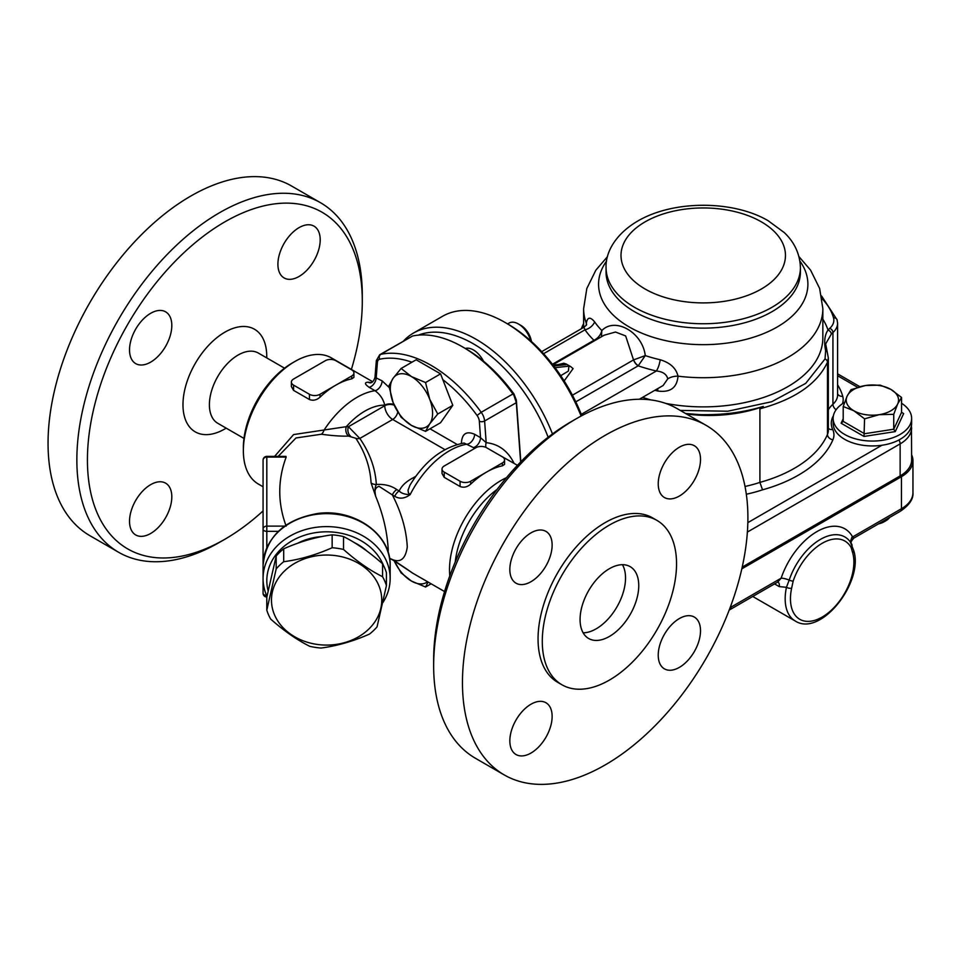 <?xml version="1.0" encoding="UTF-8"?>
<svg xmlns="http://www.w3.org/2000/svg" width="961" height="961" viewBox="0 0 961 961"><rect width="100%" height="100%" fill="white"/><g stroke="black" fill="none" stroke-linecap="round" stroke-linejoin="round"><path stroke-width="1.44" d="M747.382 532.07L900.133 443.886L900.133 475.923L742.204 567.098M900.133 475.923A39.245 22.656 0 0 0 911.629 459.899L911.448 425.423M581.381 328.734A100.917 58.261 180 0 1 583.627 323.593M759.911 408.797C794.843 399.308 817.367 383.775 827.481 362.201L828.334 357.985L828.346 430.3A29.899 17.262 180 0 1 827.481 434.42A125.218 72.291 180 0 1 759.911 482.386L759.911 408.797L763.274 406.443C743.249 412.497 721.939 415.212 699.332 414.599A125.218 72.291 180 0 1 686.106 413.795M763.274 406.443A100.917 58.261 180 0 1 686.37 413.951M827.229 352.062A3.736 2.39 160.5 0 0 827.217 352.002L825.667 343.906L831.301 334.128A3.736 2.679 -136.8 0 0 828.022 330.055C824.646 334.848 823.853 341.756 825.643 350.777L825.031 358.946L805.726 383.367L771.695 401.722L727.729 411.236L680.244 410.407M828.334 357.972L827.217 352.002A3.736 2.39 160.5 0 0 825.643 350.777M685.589 413.494L699.332 414.599M745.027 486.47A100.917 58.261 180 0 0 759.911 482.386L762.529 489.834A130.816 75.523 0 0 0 832.923 439.766A35.509 20.505 0 0 0 832.707 429.507A41.119 23.737 180 0 1 833.415 415.717M553.128 365.132L562.425 364.111L566.257 364.627L566.233 364.015L570.654 366.573L568.9 366.153L568.395 371.078L560.743 375.691M566.233 364.015L563.807 363.246L558.461 364.543M564.167 380.928L573.092 368.616L570.654 366.573M581.297 414.335L656.375 370.994C662.874 371.643 666.67 374.273 667.751 378.862L663.126 385.505M552.875 364.808L604.133 335.209L615.484 332.025L625.659 335.942L633.527 359.919A7.472 4.312 -120 0 0 638.188 365.829L645.263 355.594C642.585 332.446 615.244 316.686 601.838 330.524C600.781 334.848 598.235 338.068 594.186 340.194L593.958 340.29A7.472 4.312 -120 0 0 594.691 340.662M657.648 388.664A11.208 3.472 -76.7 0 1 657.829 391.031C670.31 392.713 677.037 387.751 678.01 376.159C676.124 368.207 670.177 362.741 660.195 359.75A116.798 67.438 180 0 1 645.263 355.594L633.599 359.882A7.472 4.264 -121.8 0 0 638.344 365.697M541.692 351.642L583.928 327.257L585.009 329.791A11.208 8.517 145.5 0 0 594.655 321.911C590.198 316.577 587.423 317.01 586.318 323.22L586.294 325.01M601.466 336.746L601.838 330.524A116.798 67.438 180 0 1 594.655 321.911M667.751 378.862A11.208 6.198 171.8 0 1 678.01 376.159A119.608 69.048 0 0 0 822.844 308.649L819.637 288.468L810.579 270.137L798.975 256.635M575.783 401.854L638.188 365.829A127.176 73.42 -0 0 0 656.375 370.994A11.208 3.376 102.9 0 0 660.195 359.75M583.928 327.257L586.558 324.962A11.208 7.508 2 0 0 586.57 324.83M586.558 324.494A11.208 7.508 2 0 0 586.318 323.22A119.608 69.048 0 0 1 583.627 308.649L586.835 288.468L595.88 270.137L607.496 256.635M594.186 340.194A7.472 4.156 -120.5 0 0 594.883 340.554M741.82 568.852L901.454 476.692A39.245 22.656 0 0 0 912.95 460.667A39.245 22.656 0 0 0 911.629 454.841M851.758 537.427C854.341 538.424 854.629 538.256 852.611 536.935A7.472 5.754 -28.7 0 0 851.158 543.193M912.95 460.667L912.95 492.705A39.245 22.656 180 0 1 901.454 508.729L852.611 536.935A56.062 32.374 120 0 0 816.886 531.625A56.062 32.374 120 0 0 781.149 578.186L777.809 581.91M730.985 605.322L730.985 607.148L781.149 578.186A7.472 2.018 -161.4 0 1 789.173 580.12L786.446 587.303A48.591 28.049 120 0 0 795.227 620.998L752.751 596.481M778.026 582.042A7.472 4.312 -60 0 1 779.251 586.606L786.446 587.303A3.736 1.49 -168 0 0 791.636 588.192L793.173 581.093A45.491 26.271 -60 0 1 822.172 543.301A45.491 26.271 -60 0 1 851.158 547.614L852.707 552.923A44.855 25.899 -60 0 1 822.172 617.07A44.855 25.899 -60 0 1 791.636 588.192M853.656 550.377A3.736 2.655 164.2 0 1 853.656 550.389A3.736 2.655 164.2 0 1 852.707 552.923M911.629 418.395L911.629 423.284A39.245 22.656 180 0 1 881.874 445.267A39.245 22.656 180 0 1 833.139 423.284L833.139 418.395A39.245 22.656 0 0 0 844.635 434.42A39.245 22.656 0 0 0 887.399 439.333A39.245 22.656 0 0 0 911.629 418.395A39.245 22.656 0 0 0 901.562 403.248M844.611 402.395A39.245 22.656 0 0 0 833.139 418.395M853.885 410.767A26.163 15.1 0 0 0 879.159 414.684A26.163 15.1 0 0 0 897.658 403.992A26.163 15.1 0 0 0 890.883 389.409A26.163 15.1 0 0 0 865.609 385.493A26.163 15.1 0 0 0 847.109 396.172A26.163 15.1 0 0 0 853.885 410.767L843.205 406.515L847.109 396.172L851.026 389.661L865.609 385.493L880.204 385.145L890.883 389.409L901.562 397.482L897.658 403.992L893.742 414.323L879.159 414.684L864.564 418.84L853.885 410.767M878.498 523.877A16.817 9.706 0 0 0 884.276 521.703L885.598 520.934A18.691 10.787 180 0 1 879.555 523.277M889.646 517.45A18.691 10.787 180 0 1 885.598 520.934M901.562 397.482L901.562 412.353L903.652 413.566L901.562 412.353L893.742 429.207L893.742 414.323M864.011 436.45L895.268 431.609L893.742 429.207L864.564 433.723L843.205 421.386L841.115 423.236L864.011 436.45L864.564 418.84M843.205 421.386L843.205 406.515M378.598 585.057A55.125 45.011 180 0 0 284.708 570.81A55.125 45.011 180 0 0 316.541 644.326A55.125 45.011 180 0 0 378.598 585.057M343.521 549.464C356.543 561.056 369.553 570.149 382.574 576.72L382.574 563.819C369.553 552.227 356.543 543.133 343.521 536.562A61.672 50.356 180 0 0 332.146 534.833C316.001 536.983 299.856 541.644 283.699 548.815A61.672 50.356 180 0 0 276.191 555.999L266.798 597.237L266.798 610.151L276.191 568.9A61.672 50.356 -0 0 1 283.699 561.717C299.856 559.566 316.001 554.905 332.146 547.734A61.672 50.356 -0 0 1 343.521 549.464L343.521 536.562M382.574 576.72A61.672 50.356 -0 0 1 384.76 581.105A61.672 50.356 -0 0 1 386.43 585.621L386.43 572.72A61.672 50.356 180 0 0 384.76 568.203A61.672 50.356 180 0 0 382.574 563.819M386.43 585.621L377.048 626.872A61.672 50.356 -0 0 1 369.529 634.056C353.384 641.227 337.227 645.888 321.082 648.038A61.672 50.356 -0 0 1 309.706 646.309C296.697 639.738 283.675 630.644 270.654 619.052A61.672 50.356 -0 0 1 266.798 610.151M276.191 568.9L276.191 555.999M283.699 561.717L283.699 548.815M332.146 547.734L332.146 534.833M297.478 543.337A54.2 44.254 -0 0 1 321.911 536.562M354.297 542.605A54.2 44.254 -0 0 1 367.138 551.266M429.759 399.368A29.899 17.262 -120 0 0 411.452 376.58A29.899 17.262 -120 0 0 393.145 378.226A29.899 17.262 -120 0 0 393.145 402.635A29.899 17.262 -120 0 0 411.452 425.411A29.899 17.262 -120 0 0 429.759 423.777A29.899 17.262 -120 0 0 429.759 399.368L437.76 414.011L429.759 423.777L425.555 431.369L411.452 425.411L401.133 417.278L393.145 402.635L388.929 385.817L393.145 378.226L401.133 368.447L411.452 376.58L425.555 382.538L429.759 399.368M401.133 368.447L416.161 359.774L440.57 373.865L452.787 405.326L440.57 422.696L425.555 431.369M452.787 405.326L437.76 414.011M440.57 373.865L425.555 382.538M531.445 341.515A15.244 8.805 -120 0 0 520.874 325.383L518.435 323.977A18.691 10.787 60 0 1 530.784 340.915M507.6 323.905L509.09 323.052A18.691 10.787 60 0 1 518.435 323.977M483.551 361.252A18.691 10.787 -120 0 0 465.328 348.483M428.053 582.03L425.555 587.015L411.452 581.057L401.133 572.924L394.178 560.78A29.899 17.262 -120 0 0 411.452 581.057A29.899 17.262 -120 0 0 427.573 581.753M431.129 583.795L425.555 587.015M552.479 433.964A125.218 72.291 -120 0 0 413.47 333.071A125.218 72.291 -120 0 0 403.56 340.987M418.347 335.137A121.47 70.129 60 0 1 548.142 437.231M413.47 333.071L442.54 316.289A125.218 72.291 60 0 1 505.15 322.5A125.218 72.291 60 0 1 581.105 416.053M581.825 415.669A121.47 70.129 -120 0 0 507.792 324.025L505.15 322.5M520.826 461.76L516.345 400.088L513.931 393.914A121.47 70.129 -120 0 0 465.376 348.507L462.734 346.981A125.218 72.291 60 0 1 512.922 393.974L481.209 412.293A125.218 72.291 -120 0 0 380.82 354.333L412.533 336.026L379.703 354.753L376.328 360.603A3.736 2.342 -175.5 0 0 377.409 362.417A7.472 4.312 60 0 1 379.679 359.234A3.736 3.003 -102.3 0 1 380.82 354.333A11.208 6.475 -120 0 0 379.703 354.753M412.533 336.026A125.218 72.291 60 0 1 462.734 346.981M513.931 393.914L513.883 395.271L512.922 393.974M442.805 379.619A121.47 70.129 60 0 1 477.064 415.464A7.472 4.312 60 0 1 479.335 421.266A3.736 1.958 -4.2 0 0 484.608 421.002L516.321 402.683L513.883 395.271M516.321 402.683L520.622 461.965M408.281 570.053L394.767 560.936A7.472 4.312 120 0 0 395.439 561.512A7.472 4.312 120 0 0 395.464 561.524A7.472 4.312 120 0 0 395.644 561.62M409.374 570.87L410.107 571.363A72.88 42.08 -60 0 0 413.074 573.381L409.266 570.798M464.139 443.069L474.902 448.294M514.087 463.37C507.949 450.937 498.639 444.03 486.182 442.661L480.524 437.675L474.626 434.264A7.472 4.312 -60 0 1 467.49 444.102A72.88 42.08 -60 0 0 410.107 494.651C404.737 494.459 401.109 493.233 399.211 490.963A7.472 4.312 120 0 0 394.767 496.32C399.56 499.203 404.665 498.651 410.107 494.651L408.401 492.825L408.029 490.23L409.939 485.197M414.155 478.65A11.208 6.475 60 0 1 412.846 478.013C406.047 481.581 401.494 485.894 399.211 490.975L396.821 489.593A7.472 4.312 120 0 0 392.376 494.939L394.767 496.32M266.81 547.758L266.81 456.391L285.946 456.391L286.174 457.076C277.633 480.092 277.633 503.108 286.174 526.123M266.81 456.391A3.736 3.736 0 0 0 263.074 460.127L263.074 593.273A3.736 3.736 0 0 0 266.81 597.009L266.81 596.024M284.54 526.123L266.81 526.123A3.736 3.051 180 0 0 263.074 529.175A3.736 2.162 0 0 0 266.81 531.337L278.342 531.337M383.007 602.391A63.546 51.882 180 0 0 390.154 578.486L390.154 565.536A63.546 51.882 -0 0 0 326.62 513.654A63.546 51.882 -0 0 0 263.074 565.536C265.849 536.863 284.036 519.517 317.635 513.498C354.128 508.225 391.211 534.28 390.154 565.536M390.154 578.486A63.546 51.882 180 0 0 326.62 526.604A63.546 51.882 180 0 0 263.074 578.486A63.546 51.882 180 0 0 266.966 596.373M268.095 590.691A59.798 48.831 -0 0 1 311.088 533.487A59.798 48.831 -0 0 1 383.415 565.368M293.573 379.03L325.298 360.711A7.472 4.312 180 0 1 335.87 360.711L351.726 369.877A7.472 4.312 180 0 1 353.912 372.928A7.472 4.312 180 0 1 351.726 375.979L335.87 385.133A72.88 42.08 120 0 0 320.013 397.169C316.601 400.148 313.07 400.929 309.442 399.524L293.573 390.37L291.387 386.55L291.387 382.082A7.472 4.312 180 0 1 293.573 379.03M353.912 372.928L353.912 377.397L351.726 378.862A72.88 42.08 120 0 0 335.87 385.133L320.013 394.286A7.472 4.312 180 0 1 309.442 394.286L293.573 385.133A7.472 4.312 180 0 1 291.387 382.082M444.222 466.001L475.947 447.694A7.472 4.312 180 0 1 486.518 447.694L502.375 456.847A7.472 4.312 180 0 1 504.561 459.899A7.472 4.312 180 0 1 502.375 462.95L486.518 472.103A72.88 42.08 120 0 0 470.662 484.152C467.25 487.119 463.719 487.9 460.079 486.506L444.222 477.341L442.036 473.521L442.036 469.052A7.472 4.312 180 0 1 444.222 466.001M504.561 459.899L504.561 464.367L502.375 465.833A72.88 42.08 120 0 0 486.518 472.103L470.662 481.257A7.472 4.312 180 0 1 460.079 481.257L444.222 472.103A7.472 4.312 180 0 1 442.036 469.052M278.161 456.391L295.988 437.964L321.37 434.228C331.821 435.693 340.903 436.318 348.603 436.114L355.822 438.288C365.108 452.379 370.189 467.238 371.078 482.878L375.751 496.489C383.031 514.183 387.187 531.793 388.22 549.32L388.124 552.323M371.078 482.878A7.472 6.102 175.7 0 0 376.328 484.5C374.79 487.407 374.61 491.407 375.751 496.489C374.045 490.999 375.126 487.599 379.006 486.314L392.376 494.939C401.47 512.718 406.443 530.088 407.272 547.037C405.554 558.773 400.593 562.942 392.376 559.554L389.541 558.257M394.767 560.936L392.376 559.554A7.472 4.312 120 0 0 393.049 560.131A7.472 4.312 120 0 0 393.085 560.155L409.674 571.086M355.822 438.288A7.472 5.622 143.6 0 0 359.822 438.444L348.435 426.708A7.472 5.838 -87.6 0 0 350.465 436.054M371.366 382.55L367.991 382.202C364.303 382.442 364.675 384.136 369.084 387.295L374.982 390.695C379.991 394.286 383.247 399.091 384.76 405.134A7.472 4.312 180 0 1 393.89 404.485M348.603 436.114A7.472 5.778 89.4 0 1 346.296 426.672L293.573 434.576L274.582 456.391M321.37 434.228A7.472 3.952 99.5 0 0 324.049 430.12A72.88 42.08 120 0 1 374.982 390.695A7.472 4.312 -60 0 0 382.118 380.856L374.994 377.349L376.328 360.603M294.895 361.48L292.252 363.006A69.144 39.918 120 0 0 243.361 447.694L243.361 450.745A72.88 42.08 -60 0 1 294.895 361.48A72.88 42.08 -60 0 1 331.341 357.864L372.7 381.745M263.074 486.771L258.461 484.116A72.88 42.08 -60 0 1 243.361 450.745M455.238 561.957A69.144 39.918 -60 0 1 497.149 489.365M506.459 477.701A72.88 42.08 120 0 0 449.508 569.765A72.88 42.08 120 0 0 449.796 575.843M497.882 454.253L517.438 465.316M474.626 434.264C466.301 430.744 461.905 433.747 461.4 443.273A7.472 4.312 180 0 1 461.652 443.429M479.335 421.266L480.524 437.675A7.472 4.312 -60 0 1 473.389 447.514M477.064 415.464L481.209 412.293A11.208 6.475 -120 0 1 484.608 421.002L486.182 442.661A7.472 5.682 -84.7 0 0 485.918 447.382M374.994 377.349C373.829 381.012 372.231 382.85 370.225 382.85L370.249 382.838A7.472 6.054 92.4 0 1 367.991 382.202M377.409 362.417L376.219 377.457A7.472 4.312 -60 0 1 369.084 387.295M284.528 368.171L258.353 353.059A40.554 23.412 120 0 0 217.799 376.472A40.554 23.412 120 0 0 217.799 423.308L243.974 438.42M362.297 301.213L362.297 295.099A201.834 116.533 120 0 0 320.493 202.711L291.688 186.074A201.834 116.533 120 0 0 136.15 240.154A201.834 116.533 120 0 0 48.05 443.273A201.834 116.533 120 0 0 89.853 535.661L118.659 552.299A201.834 116.533 120 0 0 219.576 542.304L224.862 539.253A194.362 112.209 -60 0 1 87.427 459.899A194.362 112.209 -60 0 1 224.862 221.859A194.362 112.209 -60 0 1 362.297 301.213A194.362 112.209 -60 0 1 351.39 369.444M129.531 349.924A29.899 17.262 -60 0 1 142.576 319.833A29.899 17.262 -60 0 1 165.616 311.82A29.899 17.262 -60 0 1 165.616 346.344A29.899 17.262 -60 0 1 135.717 363.618A29.899 17.262 -60 0 1 129.531 349.924M299.051 227.637A29.899 17.262 -60 0 1 314.007 226.147A29.899 17.262 -60 0 1 314.007 260.683A29.899 17.262 -60 0 1 284.108 277.945A29.899 17.262 -60 0 1 279.519 253.98A29.899 17.262 -60 0 1 299.051 227.637M150.673 533.475A29.899 17.262 -60 0 1 135.717 534.953A29.899 17.262 -60 0 1 135.717 500.429A29.899 17.262 -60 0 1 165.616 483.167A29.899 17.262 -60 0 1 170.205 507.12A29.899 17.262 -60 0 1 150.673 533.475M320.493 202.711A201.834 116.533 120 0 0 164.956 256.779A201.834 116.533 120 0 0 76.856 459.899A201.834 116.533 120 0 0 118.659 552.299M263.074 510.928A194.362 112.209 -60 0 1 224.862 539.253M226.195 428.15L224.862 428.93A59.246 34.2 -60 0 1 182.974 404.737A59.246 34.2 -60 0 1 224.862 332.182A59.246 34.2 -60 0 1 266.75 356.375L266.75 357.912M676.544 563.819A94.935 54.813 120 0 0 656.88 520.357A94.935 54.813 120 0 0 561.945 575.171A94.935 54.813 120 0 0 561.945 684.785A94.935 54.813 120 0 0 635.101 659.354A94.935 54.813 120 0 0 676.544 563.819M638.753 585.633A41.491 23.953 -60 0 1 620.638 627.389A41.491 23.953 -60 0 1 588.661 638.5A41.491 23.953 -60 0 1 588.661 590.595A41.491 23.953 -60 0 1 630.152 566.642A41.491 23.953 -60 0 1 638.753 585.633M747.898 517.727A201.834 116.533 -60 0 1 659.799 720.846A201.834 116.533 -60 0 1 504.261 774.926A201.834 116.533 -60 0 1 504.261 541.86A201.834 116.533 -60 0 1 706.095 425.339A201.834 116.533 -60 0 1 747.898 517.727M679.379 618.548A29.899 17.262 -60 0 1 694.322 617.07A29.899 17.262 -60 0 1 694.322 651.594A29.899 17.262 -60 0 1 664.423 668.856A29.899 17.262 -60 0 1 659.835 644.903A29.899 17.262 -60 0 1 679.379 618.548M658.237 483.827A29.899 17.262 -60 0 1 671.283 453.736A29.899 17.262 -60 0 1 694.322 445.724A29.899 17.262 -60 0 1 694.322 480.26A29.899 17.262 -60 0 1 664.423 497.522A29.899 17.262 -60 0 1 658.237 483.827M530.989 581.705A29.899 17.262 -60 0 1 516.033 583.195A29.899 17.262 -60 0 1 516.033 548.659A29.899 17.262 -60 0 1 545.944 531.397A29.899 17.262 -60 0 1 550.521 555.362A29.899 17.262 -60 0 1 530.989 581.705M552.131 716.425A29.899 17.262 -60 0 1 539.085 746.517A29.899 17.262 -60 0 1 516.033 754.529A29.899 17.262 -60 0 1 516.033 720.005A29.899 17.262 -60 0 1 545.944 702.743A29.899 17.262 -60 0 1 552.131 716.425M656.88 520.357L652.651 517.907A94.935 54.813 120 0 0 557.716 572.72A94.935 54.813 120 0 0 557.716 682.346L561.945 684.785M622.464 564.696A41.491 23.953 -60 0 1 625.527 578.005A41.491 23.953 -60 0 1 583.135 632.818M504.261 774.926L475.455 758.289A201.834 116.533 -60 0 1 433.651 665.901A201.834 116.533 -60 0 1 576.372 418.696A201.834 116.533 -60 0 1 677.289 408.701L706.095 425.339M576.372 418.696L571.086 421.747A194.362 112.209 120 0 0 433.651 659.787L433.651 665.901M645.095 221.859A82.226 47.473 0 0 0 681.95 301.286A82.226 47.473 0 0 0 782.662 243.145A82.226 47.473 0 0 0 645.095 221.859M606.055 267.639A97.181 56.11 0 0 0 703.236 323.749A97.181 56.11 0 0 0 800.417 267.639C799.864 250.1 790.807 238.7 784.236 232.562L768.091 220.682C733.555 200.381 673.865 199.768 637.611 221.126C614.319 234.832 605.43 253.488 606.055 267.639L606.055 272.035A97.181 56.11 0 0 0 703.236 328.133A97.181 56.11 0 0 0 800.417 272.035L800.417 267.639M606.559 261.092A104.653 60.423 0 0 0 651.294 336.698A104.653 60.423 0 0 0 772.416 329.575A104.653 60.423 0 0 0 799.912 261.092M898.955 439.958A5.61 3.231 60 0 1 900.133 443.886A39.245 22.656 0 0 0 911.629 427.861M881.874 445.267L747.838 522.652M837.584 375.727L857.668 387.319M822.063 298.667A102.791 59.342 180 0 1 833.511 317.827A26.163 15.1 180 0 1 829.775 328.326A50.465 29.13 0 0 0 828.022 330.055A127.08 73.372 0 0 0 822.844 319.136M831.301 334.128A46.717 26.98 180 0 1 832.935 332.53A29.899 17.262 0 0 0 837.584 323.292L837.584 395.007A29.899 17.262 180 0 1 832.935 404.257A46.717 26.98 0 0 0 828.346 409.698M829.775 328.326A3.736 2.583 -132.3 0 1 832.935 332.53L832.935 404.257A5.61 3.868 47.7 0 0 836.118 409.746M825.031 358.946A3.736 2.979 -156.7 0 1 827.481 362.201L827.481 434.42A5.61 4.445 23 0 0 832.923 439.766M821.607 296.024L837.103 319.869A3.736 3.015 164.3 0 0 833.511 317.827M842.449 403.74A35.509 20.505 0 0 0 842.737 396.304A112.125 64.735 0 0 0 837.584 384.784M842.737 396.304A5.61 4.517 -15.7 0 1 837.584 393.89M832.707 429.507A5.61 4.421 -25.2 0 1 828.346 428.318M746.325 494.23A106.527 61.504 0 0 0 762.529 489.834M568.9 366.153L555.062 367.679M553.788 365.997L566.257 364.627M633.527 359.919L572.432 395.199M654.837 390.298A119.608 69.048 0 0 0 657.829 391.031M822.844 308.649L822.844 337.828A119.608 69.048 180 0 1 665.685 403.392M650.921 399.932A119.608 69.048 180 0 1 642.609 397.349M543.59 353.708L585.009 329.791A127.176 73.42 0 0 0 593.958 340.29L552.443 364.255M729.207 610.067L729.819 609.718A5.61 3.231 -120 0 0 730.985 607.148A39.245 22.656 180 0 1 730.132 607.628M901.454 476.692L901.454 508.729A5.61 3.231 60 0 1 900.289 511.3C909.274 505.234 913.491 499.035 912.95 492.705M774.554 583.892L779.251 586.606M851.158 547.614A3.736 2.883 -28.7 0 0 851.794 544.286A3.736 2.883 -28.7 0 0 851.638 544.058A49.023 28.301 120 0 0 850.257 541.872A49.023 28.301 120 0 0 818.94 540.286A49.023 28.301 120 0 0 789.173 580.12A3.736 1.009 18.6 0 0 793.173 581.093M850.257 541.872L853.656 550.389C864.287 581.693 820.742 637.575 795.227 620.998M843.205 418.744L841.115 423.236M895.268 431.609L903.652 413.566M516.237 401.35L516.345 400.088M379.679 359.234A121.47 70.129 60 0 1 411.933 362.213M415.837 476.284L412.846 478.013M263.074 460.127A3.736 3.051 -0 0 1 266.81 457.076L286.174 457.076M266.557 595.424A3.736 2.162 180 0 1 263.074 593.273M293.573 385.133L293.573 390.37M309.442 394.286L309.442 399.524M351.726 375.979L351.726 378.862M320.013 394.286L320.013 397.169M444.222 472.103L444.222 477.341M460.079 481.257L460.079 486.506M502.375 462.95L502.375 465.833M470.662 481.257L470.662 484.152M376.328 484.5C375.427 468.548 369.925 453.184 359.822 438.444L392.689 419.464L444.919 449.616M396.821 489.593C391.235 485.653 384.4 483.96 376.316 484.5M394.202 405.194A7.472 4.312 180 0 0 384.76 405.734L348.435 426.708L346.296 426.672A61.672 35.605 -60 0 1 384.76 405.134L384.76 405.734A11.208 6.475 -120 0 0 392.689 419.464A7.472 4.312 -60 0 0 397.77 412.101M389.181 387.475L382.118 380.856M457.148 444.475L429.999 428.798M837.584 373.829L859.879 386.694M837.103 319.869L837.584 323.292M663.198 385.469L639.317 399.247M583.627 327.425L583.627 308.649M851.374 543.638C850.569 542.557 851.41 540.707 853.909 538.076L900.289 511.3M729.819 609.718L777.533 582.174M463.743 443.093C442.601 447.177 424.654 461.22 409.915 485.233M263.074 578.486L263.074 565.536M389.553 558.317L392.917 560.047M444.559 591.556L413.074 573.381"/></g></svg>
